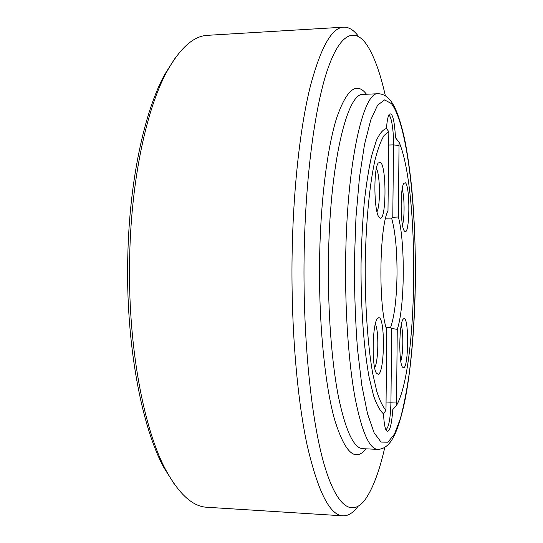 <?xml version="1.0" encoding="UTF-8"?>
<svg xmlns="http://www.w3.org/2000/svg" width="543" height="543" viewBox="0 0 543 543"><rect width="100%" height="100%" fill="white"/><g stroke="black" fill="none" stroke-linecap="round" stroke-linejoin="round"><path stroke-width="0.81" d="M396.553 402.003L397.259 329.329C404.779 307.718 405.377 242.395 398.358 216.996L399.057 142.151C419.725 189.629 418.28 368.134 396.485 405.458L396.553 402.003L390.94 402.193L391.679 328.515L397.259 329.329M403.605 367.855L402.451 367.088C398.616 362.229 399.125 323.879 403.069 319.257L404.067 318.51C409.089 317.669 408.635 367.53 403.605 367.855M404.895 231.501L404.27 230.856C400.388 226.268 400.048 188.102 403.856 183.324L405.35 182.767C410.304 185.849 409.856 235.112 404.895 231.501M388.836 131.698L387.987 210.779C379.211 227.327 378.335 307.786 386.772 329.642L385.985 410.196C382.781 406.816 379.7 400.483 376.74 391.211L372.695 373.414C367.767 345.497 364.93 305.139 365.242 263.742C365.867 222.454 369.566 184.457 375.016 160.015C377.853 148.931 380.867 140.759 384.044 135.512L388.836 131.698L386.48 128.535C386.976 121.381 387.858 116.664 389.127 114.376C392.317 111.804 394.442 119.609 395.501 137.793L399.057 142.151M379.815 218.008L378.871 217.024C374.005 211.003 373.428 169.416 378.152 163.09L380.405 162.228C386.887 166.443 386.317 222.549 379.815 218.008M378.159 374.29L376.408 373.102C371.643 366.681 372.294 324.952 377.229 318.85L378.756 317.703C385.34 316.793 384.756 373.665 378.159 374.29M398.358 216.996L392.793 217.329L393.519 144.886C393.736 130.408 391.327 115.238 388.679 115.299M385.611 218.171L391.598 218.103L392.793 217.329M386.161 327.667L390.492 327.728C394.476 316.365 396.655 298.596 397.021 274.425C397.123 250.214 395.311 231.44 391.598 218.103M391.679 328.515L390.492 327.728M385.863 429.737C388.795 427.619 390.485 418.443 390.94 402.193L386.025 402.024M396.485 405.458L392.799 409.544C391.503 426.411 389.338 433.45 386.304 430.647C384.858 427.959 383.928 422.359 383.528 413.847L385.985 410.196M383.528 413.847C380.107 411.01 376.794 405.01 373.604 395.84L369.22 377.847C363.851 349.292 360.722 307.019 361.054 263.538C361.495 241.94 362.575 221.496 364.278 202.22C366.308 184.111 368.772 168.581 371.67 155.637L376.36 140.549C379.693 133.408 383.066 129.404 386.48 128.535M384.79 447.446C379.496 470.781 373.116 487.933 365.649 498.902C353.045 516.563 337.447 509.151 324.463 465.507C311.56 421.972 302.913 340.522 304.094 257.043C305.22 178.545 314.77 107.46 327.354 70.162C340.02 32.879 354.525 27.55 366.355 44.166C373.788 55.162 380.114 72.334 385.333 95.677M357.891 506.49C353.154 512.904 348.165 516.02 342.918 515.836C329.9 515.361 317.967 491.795 307.121 445.131C297.041 398.073 291.062 327.348 292.08 256.445C293.071 190.641 299.953 128.874 309.87 88.122C320.404 47.872 331.671 27.55 343.671 27.164C348.925 26.994 353.907 30.123 358.624 36.551M343.671 27.164L207.711 35.315C193.803 35.831 180.256 47.818 167.074 71.262C146.712 108.152 131.223 179.122 129.675 256.812C127.456 344.384 143.583 429.941 166.457 471.188C179.563 494.673 193.07 506.7 206.978 507.257L342.918 515.836M174.12 483.806L164.135 468.025C141.499 427.232 125.589 343.108 127.781 257.056C129.309 180.717 144.587 110.887 164.746 74.418L167.074 71.262M174.778 58.671L164.746 74.418M400.782 361.136C403.245 354.375 403.53 331.909 401.257 325.108M402.485 224.972C404.745 218.184 404.555 196.057 402.173 189.29M376.971 211.756C380.555 205.274 380.161 174.894 376.394 168.466M374.65 367.767C378.525 361.394 378.987 330.524 375.322 324.076M399.057 145.544L393.519 144.886L388.659 145.029M415.334 278.756C414.866 312.076 412.924 343.054 409.49 371.697C406.951 389.704 403.917 405.35 400.374 418.619L394.496 433.972L387.967 442.192L381.043 442.083L374.079 432.71L367.502 413.664L361.808 385.272L357.477 348.83C355.387 321.184 354.362 292.134 354.389 261.672L355.957 217.512L359.459 177.48L364.543 144.336L370.76 119.935L377.609 105.132L384.62 99.905L391.401 103.577C406.897 123.512 416.033 202.43 415.334 278.756M377.704 449.366C369.274 448.932 361.679 431.536 354.932 397.171C348.674 362.751 345.043 312.028 345.647 261.251C346.57 163.355 363.294 91.048 378.254 93.735L363.342 94.38C347.31 91.753 329.431 163.803 328.454 261.271C327.816 311.825 331.705 362.33 338.411 396.628C345.633 430.864 353.758 448.219 362.785 448.681L377.704 449.366C390.403 449.047 397.605 433.585 404.596 402.159C411.105 370.38 414.967 324.422 415.381 278.803M366.491 94.244C356.534 81.307 346.549 89.323 336.551 118.293C327.191 148.185 320.377 202.159 319.576 260.844C318.741 323.18 324.877 384.444 334.42 418.986C344.737 452.618 355.244 462.561 365.941 448.823M415.381 278.776C415.571 247.839 414.411 218.272 411.899 190.064C409.938 169.776 406.89 149.678 404.338 137.854C397.462 108.274 390.58 94.177 378.254 93.735M164.135 468.025L166.457 471.188"/></g></svg>
